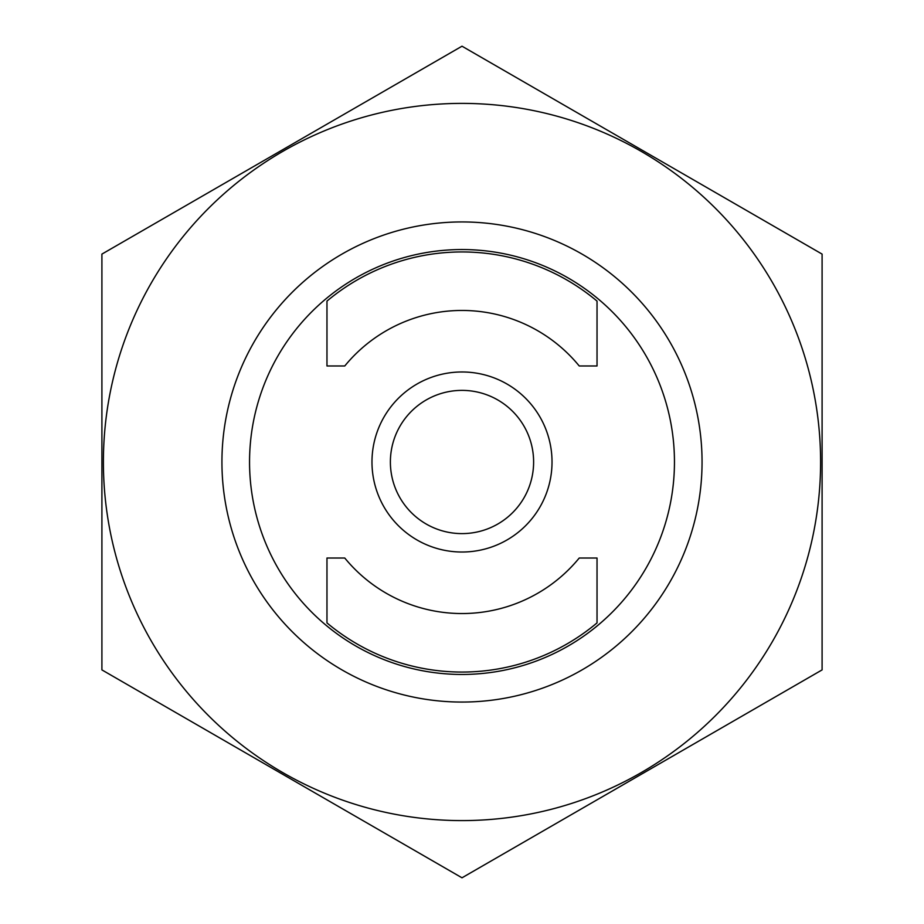 <?xml version="1.0" encoding="UTF-8"?>
<svg xmlns="http://www.w3.org/2000/svg" width="924" height="924" viewBox="0 0 924 924"><rect width="100%" height="100%" fill="white"/><g stroke="black" fill="none" stroke-linecap="round" stroke-linejoin="round"><path stroke-width="1.39" d="M326.969 558.027L344.767 558.027A151.536 151.536 0 0 0 579.232 558.027L597.031 558.027L597.031 622.903A210.06 210.06 0 0 1 326.969 622.903L326.969 558.027M344.767 365.973L326.969 365.973L326.969 301.097A210.06 210.06 0 0 1 597.031 301.097L597.031 365.973L579.232 365.973A151.536 151.536 0 0 0 344.767 365.973M249.549 462A212.451 212.451 0 0 1 568.225 278.008A212.451 212.451 0 0 1 568.225 645.991A212.451 212.451 0 0 1 249.549 462M221.933 462A240.067 240.067 0 0 1 582.028 254.1A240.067 240.067 0 0 1 582.028 669.9A240.067 240.067 0 0 1 221.933 462M462 533.61A71.61 71.61 0 0 1 399.977 426.195A71.61 71.61 0 0 1 524.024 426.195A71.61 71.61 0 0 1 462 533.61M462 552.021A90.021 90.021 0 0 1 384.038 416.99A90.021 90.021 0 0 1 539.962 416.99A90.021 90.021 0 0 1 462 552.021M101.906 254.1L101.906 669.9L462 877.8L822.094 669.9L822.094 254.1L462 46.2L101.906 254.1M462 820.593A358.593 358.593 0 0 0 772.556 282.698A358.593 358.593 0 0 0 151.444 282.698A358.593 358.593 0 0 0 462 820.593"/></g></svg>
